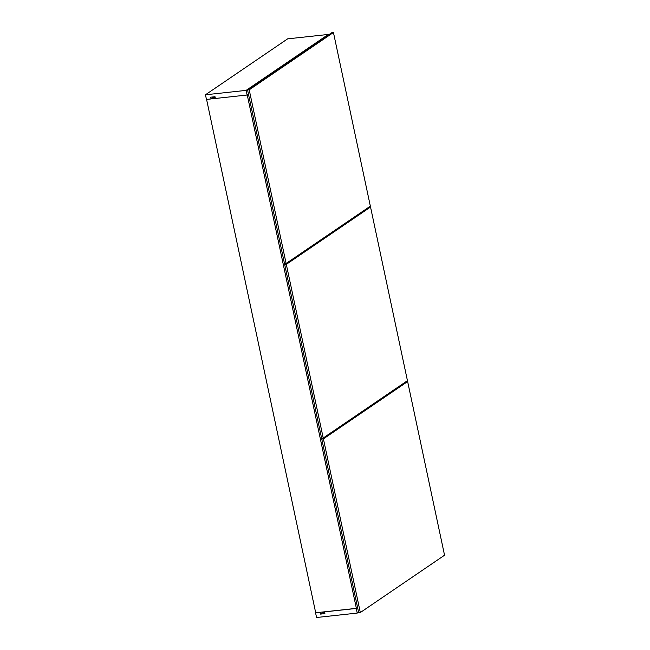 <?xml version="1.0" encoding="UTF-8"?>
<svg xmlns="http://www.w3.org/2000/svg" width="650" height="650" viewBox="0 0 650 650"><rect width="100%" height="100%" fill="white"/><g stroke="black" fill="none" stroke-linecap="round" stroke-linejoin="round"><path stroke-width="0.97" d="M315.575 612.852L316.558 617.5L357.24 613.08L358.572 612.178L357.24 613.08L356.257 608.441L357.589 607.531L356.257 608.441L324.642 611.796L324.894 613.624L320.556 614.096L320.182 612.357L315.575 612.852L316.558 617.5L357.24 613.08L356.257 608.441L324.521 611.886L324.894 613.624L320.556 614.096L320.182 612.357L315.575 612.852M322.887 612.511L320.556 614.096L322.887 612.511M206.448 99.434L211.055 98.938L212.867 97.703L211.055 98.938L210.681 97.191L215.02 96.72L215.394 98.467L247.122 95.022L248.454 94.112L247.122 95.022L246.139 90.374L328.307 34.442L328.421 34.978L328.307 34.442L246.139 90.374L205.457 94.786L206.448 99.434L211.055 98.938L210.681 97.191L215.02 96.72L215.394 98.467L247.122 95.022L246.139 90.374L205.457 94.786L287.633 38.854L205.457 94.786L206.448 99.434M287.633 38.854L328.307 34.442L287.633 38.854M357.589 607.531L356.379 608.351L315.697 612.771L206.578 99.418L315.697 612.771L356.379 608.351L357.589 607.531M215.191 97.516L212.745 97.784L215.191 97.516M211.177 98.857L215.377 98.394L211.177 98.857M247.244 94.941L248.454 94.112L247.244 94.941L356.379 608.351L247.244 94.941M322.197 612.064L322.303 612.568L324.618 612.324L322.303 612.568L322.197 612.064M212.713 96.972L212.883 97.768L212.713 96.972M358.686 612.722L360.319 612.544L358.686 612.722L321.774 439.067L323.408 438.888L321.774 439.067L358.686 612.722M444.543 555.214L360.319 612.544L323.408 438.888L407.631 381.558L406.006 381.729L321.774 439.067L406.006 381.729L407.631 381.558L444.543 555.214L407.631 381.558L323.408 438.888L360.319 612.544L444.543 555.214M321.596 438.189L284.684 264.534L321.596 438.189L323.221 438.019L321.596 438.189M407.444 380.681L323.221 438.019L286.309 264.363L284.684 264.534L286.309 264.363L370.533 207.025L368.908 207.204L326.796 235.869L368.908 207.204L370.533 207.025L407.444 380.681L323.221 438.019L286.309 264.363L370.533 207.025L407.444 380.681M326.796 235.869L284.684 264.534L326.796 235.869M247.585 90.009L284.497 263.664L286.122 263.486L284.497 263.664L247.585 90.009L249.21 89.83L247.585 90.009L331.809 32.679L333.442 32.5L370.346 206.156L286.122 263.486L249.21 89.83L333.442 32.5L331.809 32.679L247.585 90.009M286.122 263.486L370.346 206.156L333.442 32.5L249.21 89.83L286.122 263.486"/></g></svg>
